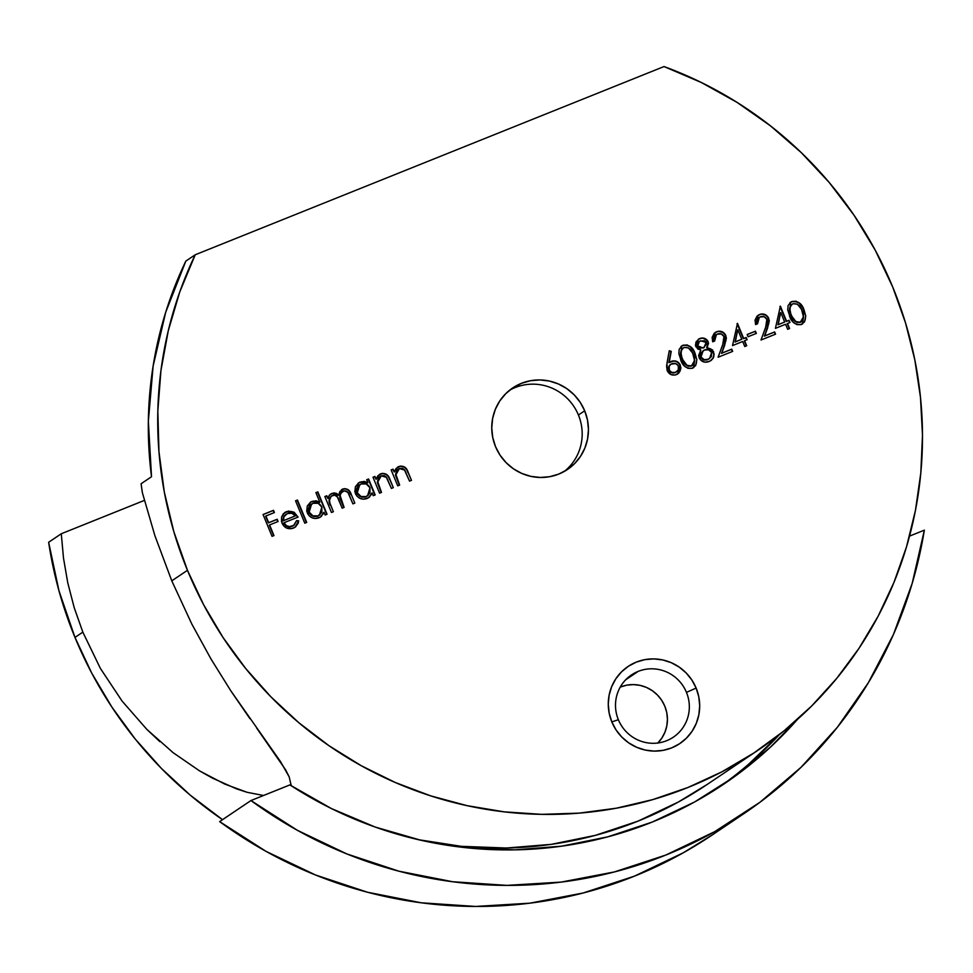 <?xml version="1.0" encoding="UTF-8"?>
<svg xmlns="http://www.w3.org/2000/svg" width="973" height="973" viewBox="0 0 973 973"><rect width="100%" height="100%" fill="white"/><g stroke="black" fill="none" stroke-linecap="round" stroke-linejoin="round"><path stroke-width="1.46" d="M618.366 719.716A37.497 36.658 56.1 0 0 666.687 740.696A37.497 36.658 56.1 0 0 686.464 692.375L696.133 688.069A46.436 45.378 -123.9 0 1 671.662 747.884A46.436 45.378 -123.9 0 1 611.822 721.917L618.366 719.716A37.497 36.658 -123.9 0 1 631.477 674.934A37.497 36.658 -123.9 0 1 638.142 671.406A37.497 36.658 -123.9 0 1 686.464 692.375A37.497 36.658 -123.9 0 1 673.352 737.169A37.497 36.658 -123.9 0 1 666.687 740.696A37.497 36.658 -123.9 0 1 618.366 719.716L611.822 721.917L609.183 713.233L608.271 704.221L609.11 695.245L611.676 686.646L615.86 678.74L621.516 671.856L628.424 666.237L636.306 662.114L644.868 659.633L653.783 658.903L662.698 659.937L671.285 662.698L679.215 667.101L686.16 672.951L691.876 680.03L696.133 688.069L698.772 696.765L699.696 705.778L698.857 714.754L696.291 723.353L692.095 731.258L686.439 738.142L679.543 743.761L671.662 747.884L663.1 750.365L654.184 751.095L645.257 750.061L636.67 747.288L628.753 742.898L621.796 737.048L616.079 729.969L611.822 721.917A46.436 45.378 -123.9 0 1 636.306 662.114A46.436 45.378 -123.9 0 1 696.133 688.069L686.464 692.375A37.497 36.658 56.1 0 0 638.142 671.406L625.7 679.786L638.142 671.406A37.497 36.658 56.1 0 0 618.366 719.716M584.688 410.801A49.112 48.005 -123.9 0 1 567.527 469.448A49.112 48.005 -123.9 0 1 495.512 446.607L492.727 437.412L491.754 427.889L492.642 418.39L495.354 409.292L499.781 400.937L505.765 393.651L513.063 387.704L521.406 383.35L530.467 380.723L539.893 379.944L549.331 381.039L558.405 383.97L566.785 388.616L574.143 394.807L580.188 402.299L584.688 410.801L587.485 419.995L588.446 429.531L587.558 439.018L584.846 448.127L580.419 456.471L574.435 463.768L567.137 469.704L558.794 474.07L549.745 476.685L540.307 477.463L530.881 476.369L521.796 473.437L513.416 468.791L506.057 462.601L500.013 455.109L495.512 446.607A49.112 48.005 -123.9 0 1 512.686 387.959A49.112 48.005 -123.9 0 1 584.688 410.801L578.424 415.021L584.688 410.801M564.304 471.431A49.112 48.005 56.1 0 0 578.424 415.021A49.112 48.005 -123.9 0 1 564.304 471.431M249.952 718.706L230.929 690.988L211.056 659.11L191.851 624.107L171.783 580.845L154.914 535.722L142.399 492.812A388.409 379.64 56.1 0 1 141.121 483.727A388.409 379.64 56.1 0 0 142.399 492.812L154.914 535.722L171.783 580.845L187.461 570.3A388.409 379.64 -123.9 0 1 195.22 254.78L185.831 261.092A388.409 379.64 56.1 0 0 151.52 476.734L141.121 483.727L151.52 476.734L148.358 421.26L153.114 366.079L165.69 312.309L185.831 261.092L195.22 254.78L179.75 291.985L168.28 330.711L160.946 370.518L157.821 410.983L158.952 451.642L164.315 492.046L173.851 531.745L187.461 570.3L171.783 580.845L191.851 624.107L211.056 659.11L230.929 690.988L280.638 761.798L289.2 776.916L291.231 785.77L289.2 776.916L285.685 769.935L256.58 727.962M892.752 287.12A388.409 379.64 -123.9 0 1 756.97 750.937A388.409 379.64 -123.9 0 1 187.461 570.3L203.649 604.78L223.085 637.57L245.561 668.342L270.883 696.814L298.808 722.696L329.044 745.756L361.311 765.751L395.306 782.511L430.698 795.865L467.137 805.668L504.282 811.859L541.766 814.352L579.239 813.124L616.335 808.198L652.701 799.624L687.972 787.473L721.832 771.869L753.929 752.956L783.97 730.918L811.664 705.984L836.744 678.363L858.977 648.346L878.12 616.213L894.017 582.268L906.508 546.85L915.471 510.302L920.811 472.951L922.489 435.186L920.482 397.361L914.815 359.828L905.547 322.963L892.752 287.12L875.226 250.134L853.966 215.142L829.227 182.51L801.278 152.627L770.421 125.809L737.011 102.36L701.411 82.535L664.024 66.553L195.22 254.78L664.024 66.553A388.409 379.64 -123.9 0 1 892.752 287.12M707.274 784.372L678.388 802.007L637.887 821.188L595.318 835.369L551.29 844.357L506.398 848.018L461.287 846.328L418.487 839.699A388.409 379.64 56.1 0 0 706.872 784.652L756.97 750.937M695.172 353.734L696.85 359.718L695.61 365.641L691.949 368.366L687.947 368.341L684.104 365.714L681.307 361.214L678.85 353.661L679.19 349.319L682.134 345.67L687.06 344.892L691.45 347.519L695.172 353.734C693.141 347.3 689.103 344.466 683.046 345.233L681.781 345.889L680.601 359.584C682.535 366.03 686.5 368.889 692.496 368.171L693.81 367.478L695.172 353.734M723.985 336.549L721.261 333.946L717.028 334.213L714.571 336.84L714.62 341.024L712.686 341.803L712.163 337.303L714.182 333.338L717.989 331.319L722.039 331.708L725.201 334.371L726.417 338.02L721.759 353.163L731.745 349.149L732.669 351.387L718.098 357.237L724.082 340.805L723.985 336.549L722.684 344.868L718.098 357.237L732.669 351.387L731.745 349.149L721.759 353.163L724.727 345.172L725.846 335.6C723.815 331.72 720.774 330.431 716.687 331.72L715.228 332.474L712.686 341.803L714.62 341.024L716.42 334.566L717.515 333.994C720.348 333.07 722.513 333.921 723.985 336.549M742.691 341.499L732.523 345.585L737.473 323.377L743.688 338.482L746.169 337.485L747.094 339.723L744.613 340.72L746.692 345.756L744.771 346.534L742.691 341.499L744.771 346.534L746.692 345.756L744.613 340.72L747.094 339.723L746.169 337.485L743.688 338.482L737.473 323.377L732.523 345.585L742.691 341.499M804.075 310.01L805.753 315.994L804.513 321.917L800.852 324.641L796.838 324.617L792.995 321.99L790.21 317.49L787.741 309.937L788.094 305.595L791.025 301.946L795.963 301.168L800.341 303.795L804.075 310.01C802.044 303.576 797.994 300.742 791.937 301.508L790.684 302.165L789.492 315.86C791.426 322.306 795.391 325.164 801.387 324.447L802.701 323.754L804.075 310.01M306.702 522.416L304.78 523.194L295.549 500.815L297.47 500.037L306.702 522.416L297.47 500.037L295.549 500.815L304.78 523.194L306.702 522.416M319.825 502.165L315.897 492.642L317.818 491.864L327.05 514.255L325.128 515.021L323.985 512.26L320.579 516.967L315.447 518.524L312.053 517.77L309.159 515.812L306.726 511.178L307.286 506.045L310.557 502.129L316.043 500.767L319.825 502.165L312.09 501.338L310.351 502.25L307.249 512.856C309.791 517.733 313.659 519.412 318.84 517.867L320.591 516.955L323.985 512.26L325.128 515.021L327.05 514.255L317.818 491.864L315.897 492.642L319.825 502.165M381.501 492.387L379.567 493.165L373 477.22L374.921 476.442L376.113 479.312L377.743 475.931L382.45 473.328L386.609 474.386L388.616 476.709L393.323 487.643L391.401 488.41L386.099 476.782L384.189 475.566L381.246 475.858L378.388 478.412L377.597 481.234L381.501 492.387L377.658 482.219L381.246 475.858L386.585 477.378L391.401 488.41L393.323 487.643L389.966 479.494C388.446 474.654 385.381 472.744 380.771 473.766L379.288 474.544L376.113 479.312L374.921 476.442L373 477.22L379.567 493.165L381.501 492.387M399.648 485.101L397.726 485.868L391.146 469.923L393.068 469.156L394.26 472.027L395.889 468.645L400.596 466.043L404.756 467.089L406.763 469.424L411.47 480.358L409.548 481.124L404.257 469.485L402.348 468.281L399.392 468.572L396.534 471.127L395.743 473.948L399.648 485.101L395.804 474.933L399.392 468.572L404.732 470.093L409.548 481.124L411.47 480.358L408.113 472.209C406.592 467.368 403.527 465.459 398.918 466.481L397.434 467.259L394.26 472.027L393.068 469.156L391.146 469.923L397.726 485.868L399.648 485.101M367.891 482.705L366.675 479.75L368.597 478.984L375.177 494.929L373.243 495.695L372.112 492.946L368.706 497.641L363.574 499.21L360.18 498.456L357.273 496.485L354.853 491.851L355.413 486.719L358.684 482.803L364.121 481.367L367.891 482.705L360.217 482.024L358.478 482.936L355.364 493.53C357.918 498.419 361.786 500.086 366.955 498.553L368.718 497.629L372.112 492.946L373.243 495.695L375.177 494.929L368.597 478.984L366.675 479.75L367.891 482.705M333.374 511.713L331.452 512.479L324.873 496.534L326.806 495.768L327.937 498.529L329.811 494.758L333.861 492.91L336.536 493.396L338.665 495.16L339.881 491.462L344.381 488.604L348.2 489.687L351.265 494.454L354.817 503.102L352.895 503.868L347.92 492.387L344.296 490.806L341.073 492.861L340.124 495.561L344.101 507.407L342.168 508.174L337.376 497.033L334.724 495.135L331.379 496.084L329.421 499.611L329.92 503.126L333.374 511.713L330.613 504.999C328.473 500.973 329.129 497.775 332.559 495.403C335.855 494.868 337.947 496.412 338.835 500.073L342.168 508.174L344.101 507.407L341.535 501.204C339.176 496.996 339.759 493.627 343.299 491.097C346.424 490.441 348.443 491.815 349.331 495.221L352.895 503.868L354.817 503.102L351.265 494.454C349.879 489.954 347.069 488.142 342.824 489.005L341.669 489.614L338.665 495.16L332.085 493.311L329.19 495.415L327.937 498.529L326.806 495.768L324.873 496.534L331.452 512.479L333.374 511.713M283.751 522.915C285.527 526.405 288.239 527.597 291.888 526.49L292.204 526.284C288.555 527.378 285.843 526.186 284.067 522.708L286.342 525.615L289.82 526.758L294.053 525.213L296.595 520.616L298.675 520.835L298.188 523.206L295.354 527.013L291.632 528.655L286.621 528.059L283.848 526.004L281.501 521.625L281.586 517.052L283.374 513.72L288.385 511.08L294.101 512.224L298.091 517.077L284.067 522.708L298.091 517.077L294.101 512.224L286.5 511.616L284.785 512.516L281.586 517.052L281.988 523.097C284.432 528.011 288.19 529.689 293.25 528.144L295.135 527.159L298.675 520.835L296.595 520.616L293.566 525.566L291.888 526.49L293.408 525.663M273.972 535.564L272.051 536.33L263.051 514.51L273.51 510.314L274.422 512.552L265.909 515.97L268.67 522.683L277.196 519.266L278.12 521.504L269.594 524.934L273.972 535.564L269.594 524.934L278.12 521.504L277.196 519.266L268.67 522.683L265.909 515.97L274.422 512.552L273.51 510.314L263.051 514.51L272.051 536.33L273.972 535.564M785.588 324.277L775.42 328.351L780.37 306.154L786.598 321.26L789.067 320.263L789.991 322.501L787.51 323.498L789.59 328.533L787.668 329.312L785.588 324.277L787.668 329.312L789.59 328.533L787.51 323.498L789.991 322.501L789.067 320.263L786.598 321.26L780.37 306.154L775.42 328.351L785.588 324.277M766.882 319.326L764.158 316.712L759.937 316.991L757.468 319.618L757.517 323.802L755.595 324.581L755.06 320.081L757.079 316.116L760.898 314.084L764.936 314.486L768.098 317.137L769.315 320.798L764.656 335.928L774.642 331.927L775.566 334.165L760.995 340.015L766.979 323.583L766.882 319.326L765.593 327.646L760.995 340.015L775.566 334.165L774.642 331.927L764.656 335.928L767.624 327.95L768.743 318.378C766.712 314.498 763.671 313.209 759.585 314.498L758.125 315.252L755.595 324.581L757.517 323.802L759.317 317.344L760.412 316.772C763.258 315.848 765.41 316.699 766.882 319.326M756.349 333.411L748.091 336.719L747.167 334.481L755.425 331.173L756.349 333.411L755.425 331.173L747.167 334.481L748.091 336.719L756.349 333.411M698.2 339.358L702.165 338.008L706.739 339.686L708.563 343.25L707.006 347.519L712.479 349.903L714.133 354.233L713.075 358.392L709.864 361.165L705.011 362.211L700.755 360.168L698.553 355.644L700.815 350.012L697.811 349.052L695.44 345.415L696.096 341.754L699.757 338.519L698.383 339.236L695.78 346.643L700.815 350.012L699.052 357.687C701.351 361.834 704.695 363.111 709.086 361.506L710.971 360.533L713.793 356.836L713.55 351.654L707.006 347.519L708.174 341.73L706.702 347.738L713.55 351.654L713.793 356.836L710.813 360.63M667.186 370.591L666.59 366.03L669.266 350.754L671.236 351.35L669.205 362.442L672.635 360.947L676.636 361.397L679.738 364.024L680.966 368.037L678.777 373.109L675.104 375.019L671.005 374.569L667.186 370.591C669.205 374.508 672.294 375.858 676.417 374.629L677.804 373.9L680.37 365.252C678.388 361.421 675.384 360.119 671.346 361.336L669.205 362.442L671.236 351.35L669.266 350.754L666.967 363.282L667.186 370.591M509.633 390.197A49.112 48.005 -123.9 0 1 578.424 415.021A49.112 48.005 56.1 0 0 509.633 390.197M391.182 469.995L393.068 469.156L394.26 472.027L392.764 469.363L391.182 469.995M397.276 467.368L398.614 466.687C403.211 465.666 406.276 467.575 407.796 472.416L407.298 471.26M398.164 469.241L399.392 468.572M399.076 468.779L395.488 475.152L399.307 485.235L395.488 475.152L396.461 470.932M396.911 470.324L398.212 469.217M404.452 467.308L402.871 466.517M401.204 466.213L397.762 467.089M373.024 477.293L374.921 476.442L376.113 479.312L374.605 476.648L373.024 477.293M379.129 474.654L380.455 473.973C385.065 472.951 388.13 474.86 389.65 479.701L389.151 478.546M380.017 476.539L381.246 475.858M380.93 476.065L377.342 482.438L381.148 492.52L377.342 482.438L378.315 478.217M378.765 477.609L380.054 476.502M386.305 474.605L384.724 473.802M383.058 473.498L379.604 474.374M366.699 479.823L368.597 478.984L374.824 495.062L368.281 479.19L366.699 479.823M371.017 495.026L371.795 493.153L368.56 497.738M361.847 481.671L358.332 483.034L360.217 482.024L367.575 482.912L363.78 481.574M368.718 497.629L369.91 496.571M368.135 495.354L367.089 496.169M357.76 486.476L359.56 484.773L356.994 492.995C358.988 496.68 361.968 497.945 365.909 496.777L366.225 496.558C362.272 497.726 359.305 496.473 357.298 492.788L359.73 484.663L361.044 483.97C365.045 482.717 368.013 483.982 369.971 487.765L367.539 495.877L365.909 496.777L360.715 496.716L357.286 493.603M365.276 496.984L364.644 497.142M356.994 492.995L356.629 489.018M365.909 496.777L367.38 495.975M366.225 496.558L369.983 492.995L369.971 487.765L366.274 483.97L361.044 483.97L357.334 487.546L357.298 492.788L361.032 496.51L366.225 496.558M324.909 496.607L326.806 495.768L327.937 498.529L326.49 495.975L324.909 496.607M330.565 494.138L332.085 493.311L338.349 495.366L335.344 493.275M341.511 489.723L342.52 489.212C346.753 488.349 349.562 490.173 350.949 494.673L349.684 492.07M342.228 491.681L343.299 491.097M342.983 491.304C339.443 493.834 338.859 497.203 341.231 501.411L343.749 507.541L339.881 497.227L340.769 493.068M331.513 495.987L332.559 495.403M332.255 495.622C328.813 497.981 328.156 501.18 330.297 505.206L329.373 502.555M329.105 501.204L331.063 496.303M340.234 498.65L340.039 497.945M344.916 488.787L341.645 489.638M333.569 493.116L330.2 494.393M315.933 492.715L317.818 491.864L326.709 514.389L317.514 492.083L315.933 492.715M322.89 514.34L323.668 512.479L320.433 517.052M313.744 501.01L310.217 502.36L312.09 501.338L319.509 502.372L317.66 501.436M320.263 517.174L321.783 515.885M320.008 514.681L318.39 515.824M311.457 504.087L308.867 512.321C310.861 516.006 313.841 517.259 317.782 516.091L318.098 515.885C314.157 517.052 311.178 515.799 309.183 512.102L311.615 503.978L312.929 503.284C316.918 502.044 319.886 503.309 321.856 507.079L319.412 515.191L317.782 516.091L312.588 516.043L309.159 512.929M308.867 512.321L308.514 508.344M309.633 505.79L311.433 504.099M317.782 516.091L319.253 515.301M318.098 515.885L321.868 512.321L321.856 507.079L318.147 503.296L312.929 503.284L309.207 506.872L309.183 512.102L312.905 515.836L318.098 515.885M295.585 500.888L297.47 500.037L306.361 522.562L297.166 500.244L295.585 500.888M297.86 523.474L298.358 521.042L296.546 520.847L298.675 520.835L294.965 527.269M284.615 512.625L286.5 511.616L294.101 512.224L297.774 517.283L295.074 513.379L291.985 511.591L288.069 511.287L284.785 512.516M295.938 526.466L294.028 527.853M284.019 523.474L286.026 525.821L288.458 526.867L293.737 525.42M289.504 526.965L290.72 526.843M286.026 514.279L283.946 516.347M283.459 517.332L283.143 520.871L295.354 515.885L283.143 520.871L295.354 515.885L291.791 513.258L287.4 513.537C290.586 512.406 293.238 513.185 295.354 515.885L283.459 520.664L283.982 516.651L283.143 520.871L283.982 516.651L287.4 513.537L283.666 516.87L285.928 514.34M263.087 514.583L273.51 510.314L274.082 512.686L273.194 510.521L263.087 514.583M265.593 516.189L268.353 522.902L277.196 519.266L277.779 521.637L276.879 519.473L268.353 522.902L265.593 516.189M269.278 525.14L273.632 535.697L269.278 525.14M790.538 302.262L791.621 301.715C797.678 300.949 801.728 303.783 803.759 310.229L802.543 323.863M801.995 324.216L804.586 321.491M805.462 318.232L805.085 320.263M804.489 312.175L802.883 308.271M801.947 306.544L799.186 303.211M797.24 301.922L795.257 301.302M795.646 301.375L792.594 301.399L789.881 302.737M800.876 322.075L797.082 322.525L794.357 320.859M793.202 319.436L790.441 313.561L789.504 309.061L790.271 305.996L792.922 303.722C797.58 303.418 800.645 305.765 802.141 310.776L803.589 316.59L800.22 322.391L801.229 321.844M791.414 315.082C788.823 310.484 789.334 306.702 792.922 303.722L790.587 305.79L789.808 308.855L791.11 315.288L795.926 321.662L800.536 322.185C795.853 322.525 792.813 320.153 791.414 315.082M792.606 303.929C789.018 306.909 788.519 310.691 791.11 315.288C792.496 320.372 795.537 322.732 800.22 322.391L800.536 322.185M801.059 321.954L802.737 320.348L803.601 317.332L801.484 309.292L797.325 304.148L792.922 303.722M779.957 306.398L786.281 321.467L789.067 320.263L789.65 322.647L788.75 320.482L786.281 321.467L779.957 306.398M787.206 323.705L789.249 328.667L787.206 323.705M780.443 312.771L777.962 324.812L784.664 322.039L777.962 324.812L784.664 322.039L780.76 312.552L777.962 324.812L780.76 312.552L784.664 322.039L778.278 324.605L780.443 312.771M757.201 324.021L757.164 319.837L759.159 317.453L757.176 323.936M760.582 314.303L759.268 314.705C763.355 313.415 766.408 314.705 768.427 318.597L767.624 327.95L764.352 336.147L774.642 331.927L775.226 334.298L774.326 332.134L764.352 336.147L768.135 325.846M761.895 314.133L765.605 315.216M767.782 317.356L768.998 321.005L768.488 324.641M768.974 322.245L768.779 323.462M747.203 334.554L755.425 331.173L755.997 333.544L755.109 331.379L747.203 334.554M737.06 323.632L743.384 338.689L746.169 337.485L746.753 339.869L745.853 337.704L743.384 338.689L737.06 323.632M744.309 340.927L746.352 345.901L744.309 340.927M737.546 329.993L735.065 342.034L741.767 339.261L735.065 342.034L741.767 339.261L737.862 329.774L735.065 342.034L737.862 329.774L741.767 339.261L735.381 341.827L737.546 329.993M714.304 341.243L714.267 337.059L716.262 334.676L714.279 341.158M715.07 332.596L716.371 331.927C720.458 330.638 723.511 331.939 725.53 335.819L724.727 345.172L721.455 353.369L731.745 349.149L732.328 351.521L731.428 349.356L721.455 353.369L725.238 343.068M715.046 332.608L717.709 331.513M718.998 331.355L722.708 332.438M724.873 334.566L726.101 338.227L725.59 341.864M726.077 339.468L725.882 340.684M708.174 341.73C706.228 338.385 703.418 337.315 699.757 338.519L699.441 338.726C703.102 337.522 705.912 338.592 707.87 341.949L708.174 341.73M710.594 348.821L706.702 347.738L707.59 346.424M708.247 343.469L706.422 339.905L703.321 338.349M701.849 338.227L698.322 339.285M711.628 359.961L713.16 357.845L713.829 354.44L711.883 349.806M708.818 359.025L705.863 359.998L702.226 359.122M701.338 358.283L700.353 355.036L703.211 350.669M703.528 347.762L706.434 344.077L706.033 342.058L704.513 340.72L699.842 341.146L697.507 344.284L697.398 346.108L698.748 347.215L703.211 347.969L697.714 345.901L699.441 341.389L700.572 340.805L706.216 342.435L703.856 347.665L699.952 348.152L697.823 346.838L697.179 345.196M698.444 347.422L697.823 346.838M698.845 341.803L697.24 344.235M698.845 341.791L699.526 341.353M699.283 341.499L697.398 346.108L703.211 347.969L704.27 347.397M703.005 350.791L700.682 357.188C702.409 359.961 704.805 360.715 707.87 359.475L708.186 359.268C705.121 360.509 702.725 359.742 700.998 356.982L703.138 350.694L704.501 349.976C707.553 348.918 709.925 349.757 711.64 352.469L709.621 358.514L707.87 359.475L709.451 358.623M708.186 359.268L711.372 356.617L711.64 352.469L708.563 349.818L704.501 349.976L701.302 352.761L700.998 356.982L704.099 359.657L708.186 359.268M681.647 345.987L682.73 345.439C688.787 344.673 692.837 347.507 694.868 353.941L693.652 367.575M693.092 367.94L695.683 365.216M696.559 361.956L696.194 363.987M696.194 357.918L693.992 351.995M693.044 350.268L690.283 346.935M688.349 345.646L686.354 345.026M686.756 345.099L683.703 345.123L680.991 346.461M691.973 365.799L688.191 366.237L685.466 364.583M684.311 363.16L681.55 357.286L680.601 352.785L681.38 349.721L684.031 347.446C688.677 347.142 691.754 349.489 693.25 354.5L694.698 360.314L691.329 366.116L692.326 365.556M682.523 358.806C679.932 354.208 680.431 350.426 684.031 347.446L681.696 349.514L680.918 352.579L682.207 359.013L687.035 365.386L691.633 365.909C686.962 366.249 683.922 363.878 682.523 358.806M683.715 347.653C680.127 350.633 679.616 354.415 682.207 359.013C683.605 364.084 686.646 366.456 691.329 366.116L691.633 365.909M692.168 365.678L693.834 364.072L694.71 361.056L692.594 353.017L688.422 347.872L684.031 347.446M673.693 361.032L668.889 362.649L670.932 351.557L669.217 351.046L671.236 351.35L668.889 362.649L671.029 361.555C675.067 360.338 678.084 361.64 680.054 365.459L677.646 373.997M679.653 371.856L680.504 369.752M680.492 366.845L679.422 364.218M678.57 363.148L677.476 362.224M676.138 372.136L672.355 372.878L669.035 370.543M672.355 372.878L671.565 372.659M671.552 363.951C668.877 365.203 667.977 367.247 668.828 370.105L669.144 369.898C668.293 367.04 669.193 364.984 671.856 363.744C674.739 362.734 676.94 363.537 678.497 366.14C679.251 369.01 678.29 371.078 675.603 372.343C672.781 373.291 670.628 372.477 669.144 369.898L668.865 366.42L670.713 364.364M668.828 370.105C670.324 372.683 672.477 373.498 675.286 372.55L678.339 369.849L678.278 365.69L675.663 363.586L671.017 364.145L669.169 366.201L669.351 370.336L671.881 372.44L675.603 372.343M670.628 364.413L671.856 363.744M718.098 787.899A401.8 392.727 56.1 0 0 779.519 734.493M743.554 813.89A437.522 427.634 -123.9 0 0 924.35 530.163L909.536 536.111L924.35 530.163L912.188 583.399L893.421 634.518L868.366 682.705L837.425 727.196L801.083 767.271L759.925 802.299L714.596 831.708L665.836 855.048L614.413 871.93L561.153 882.097L506.909 885.381L452.542 881.72L398.918 871.188L346.899 853.953L297.312 830.273L250.949 800.548L289.893 784.907L331.355 808.527L375.189 827.05L420.798 840.222L467.514 847.86L514.693 849.855L561.652 846.169L607.711 836.853L652.238 822.063L694.588 801.983L734.153 776.904L770.385 747.191L797.446 719.424A401.8 392.727 -123.9 0 1 723.608 784.262A401.8 392.727 -123.9 0 1 289.893 784.907L250.949 800.548L219.643 821.613A437.522 427.634 56.1 0 0 712.236 834.968L743.554 813.89A437.522 427.634 -123.9 0 1 250.949 800.548L219.643 821.613L266.006 851.351L315.593 875.019L367.612 892.265L421.236 902.798L475.602 906.447L529.847 903.175L583.107 893.007L634.53 876.114L683.289 852.786L712.893 834.53M748.796 764.073L779.531 734.481M61.275 533.763L48.65 542.265A401.8 392.727 56.1 0 0 74.982 637.424L82.839 632.134L74.24 607.797L67.769 582.851L63.5 558.149L61.275 533.763L144.381 500.402L61.275 533.763L48.65 542.265L58.915 590.599L74.982 637.424A401.8 392.727 56.1 0 0 222.525 819.68L190.161 795.087L161.287 768.305L135.089 738.86L111.834 707.018L91.73 673.097L74.982 637.424L82.839 632.134L74.24 607.797L67.769 582.851L63.5 558.149L61.275 533.763M100.377 668.402L82.839 632.134L100.377 668.402L122.087 701.083L146.862 729.409L122.087 701.083M199.623 770.92L212.418 778.108L236.488 788.848L247.178 792.326L263.537 795.488L247.178 792.326L224.787 784.092L199.623 770.92L173.121 752.676L146.862 729.409L159.864 741.657M291.255 785.029L290.538 785.32L291.255 785.029M657.639 743.202L661.822 738.106L664.912 732.268L666.809 725.907L667.429 719.266L666.76 712.601L664.802 706.179L661.652 700.232L657.432 694.99L652.287 690.672L646.425 687.412L640.076 685.369L633.484 684.603L626.892 685.15L620.555 686.974A34.335 33.556 -123.9 0 1 661.567 700.11A34.335 33.556 -123.9 0 1 657.845 742.995"/></g></svg>

